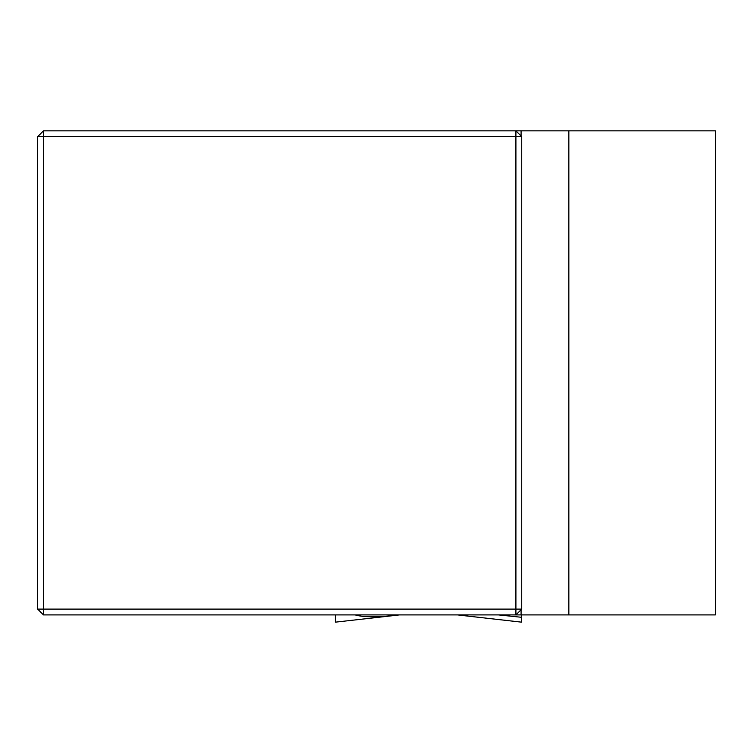 <?xml version="1.0" encoding="UTF-8"?>
<svg xmlns="http://www.w3.org/2000/svg" width="753" height="753" viewBox="0 0 753 753"><rect width="100%" height="100%" fill="white"/><g stroke="black" fill="none" stroke-linecap="round" stroke-linejoin="round"><path stroke-width="1.13" d="M568.844 614.909L568.844 130.843L715.35 130.843L715.35 614.909L43.458 614.909L43.458 609.102L515.909 609.102L515.909 136.651L43.458 136.651L43.458 609.102L37.65 609.102L43.458 614.909M37.65 609.102L37.65 136.651L43.458 130.843L568.844 130.843M521.085 136.011L521.085 130.843M521.725 136.651L515.909 136.651L515.909 130.843L521.725 136.651L521.725 609.102L515.909 614.909L515.909 609.102L521.725 609.102M521.085 614.909L521.085 609.742M37.65 136.651L43.458 136.651L43.458 130.843M464.46 615.7L457.645 614.909M355.19 614.909C362.739 617.225 376.067 617.394 395.174 615.408L399.316 614.909M459.104 615.088L521.537 622.157L521.537 614.909M521.537 617.291L498.448 614.909M392.501 615.7L335.414 622.157L335.414 614.909M521.537 622.157L461.777 615.408M335.414 622.157L395.174 615.408"/></g></svg>
